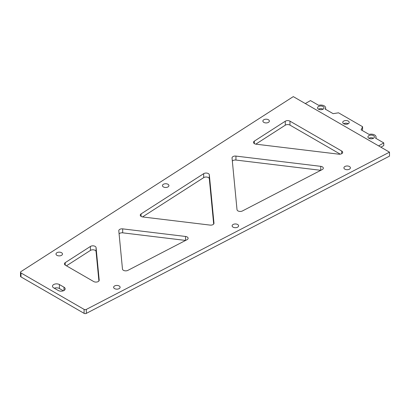 <?xml version="1.0" encoding="UTF-8"?>
<svg xmlns="http://www.w3.org/2000/svg" width="410" height="410" viewBox="0 0 410 410"><rect width="100%" height="100%" fill="white"/><g stroke="black" fill="none" stroke-linecap="round" stroke-linejoin="round"><path stroke-width="0.61" d="M20.5 272.281L20.5 276.248A1.619 0.933 180 0 0 20.977 276.909L84.091 313.348L84.091 309.381L20.977 272.942A1.619 0.933 180 0 1 20.5 272.281A1.619 0.933 180 0 1 20.915 271.656L293.288 96.617L389.5 152.161L86.315 309.417A1.619 0.933 180 0 1 84.091 309.381M389.5 152.161L389.5 156.128L86.315 313.383A1.619 0.933 180 0 1 84.091 313.348M340.269 154.16L289.978 125.122A3.239 1.871 0 0 0 285.278 125.193L255.789 144.146M213.677 224.055L209.325 178.78A3.239 1.871 0 0 0 207.168 177.12A3.239 1.871 0 0 0 203.683 177.632L142.542 216.926M98.907 281.009L96.073 251.561A3.239 1.871 0 0 0 93.916 249.9A3.239 1.871 0 0 0 90.431 250.413L66.451 265.823M232.342 161.099A3.239 1.871 180 0 1 235.945 160.054L320.748 170.304A3.239 1.871 180 0 1 320.799 170.309M185.54 236.462A3.239 1.871 180 0 1 188.118 238.292A3.239 1.871 180 0 1 187.042 239.686L127.874 270.374A3.239 1.871 0 0 1 124.476 270.713A3.239 1.871 0 0 1 122.477 269.088L118.797 230.804A3.239 1.871 0 0 1 118.792 230.697A3.239 1.871 0 0 1 122.692 228.867L185.54 236.462L185.54 240.429L122.692 232.834A3.239 1.871 0 0 0 119.09 233.879M59.404 284.55L63.986 287.195A4.049 2.337 0 0 1 65.169 288.85A4.049 2.337 0 0 1 62.674 291.008A4.049 2.337 0 0 1 58.261 290.5L53.679 287.856A4.049 2.337 0 0 1 52.49 286.2A4.049 2.337 0 0 1 54.991 284.043A4.049 2.337 0 0 1 59.404 284.55L59.404 288.517A4.049 2.337 0 0 0 54.31 288.22M59.404 288.517L63.355 290.798M263.83 122.385A3.239 1.871 0 0 0 267.361 122.79A3.239 1.871 0 0 0 269.36 121.063A3.239 1.871 0 0 0 266.121 119.192A3.239 1.871 0 0 0 262.882 121.063A3.239 1.871 0 0 0 263.83 122.385M163.395 186.929A3.239 1.871 0 0 0 166.926 187.334A3.239 1.871 0 0 0 168.925 185.607A3.239 1.871 0 0 0 165.686 183.736A3.239 1.871 0 0 0 162.447 185.607A3.239 1.871 0 0 0 163.395 186.929M285.278 121.227L254.343 141.112A3.239 1.871 0 0 0 253.513 142.357A3.239 1.871 0 0 0 256.086 144.192L338.768 154.18A3.239 1.871 180 0 0 342.673 152.351A3.239 1.871 180 0 0 341.72 151.029L289.978 121.155A3.239 1.871 0 0 0 285.278 121.227L285.278 125.193M213.974 223.163L209.325 174.814A3.239 1.871 0 0 0 207.168 173.153A3.239 1.871 0 0 0 203.683 173.666L141.091 213.892A3.239 1.871 0 0 0 140.261 215.142A3.239 1.871 0 0 0 142.839 216.972L210.074 225.095A3.239 1.871 180 0 0 213.979 223.265A3.239 1.871 180 0 0 213.974 223.163L213.974 223.368M56.944 255.343A3.239 1.871 0 0 0 60.475 255.748A3.239 1.871 0 0 0 62.474 254.015A3.239 1.871 0 0 0 59.235 252.15A3.239 1.871 0 0 0 55.996 254.015A3.239 1.871 0 0 0 56.944 255.343M99.199 280.117L96.073 247.594A3.239 1.871 0 0 0 93.916 245.933A3.239 1.871 0 0 0 90.431 246.446L65.251 262.625A3.239 1.871 0 0 0 64.421 263.876A3.239 1.871 0 0 0 65.369 265.198L93.675 281.542A3.239 1.871 180 0 0 97.206 281.947A3.239 1.871 180 0 0 99.205 280.22A3.239 1.871 180 0 0 99.199 280.117L99.199 280.322M235.945 156.087A3.239 1.871 180 0 0 232.039 157.917A3.239 1.871 180 0 0 232.045 158.019L237.011 209.679A3.239 1.871 0 0 0 239.009 211.304A3.239 1.871 0 0 0 242.412 210.965L322.25 169.561A3.239 1.871 180 0 0 323.321 168.167A3.239 1.871 180 0 0 320.748 166.337L235.945 156.087L235.945 160.054M344.866 169.171A3.239 1.871 0 0 0 348.397 169.576A3.239 1.871 0 0 0 350.396 167.849A3.239 1.871 0 0 0 347.157 165.978A3.239 1.871 0 0 0 343.918 167.849A3.239 1.871 0 0 0 344.866 169.171M233.075 227.155A3.239 1.871 0 0 0 236.606 227.56A3.239 1.871 0 0 0 238.605 225.833A3.239 1.871 0 0 0 235.366 223.962A3.239 1.871 0 0 0 232.121 225.833A3.239 1.871 0 0 0 233.075 227.155M114.58 288.614A3.239 1.871 0 0 0 118.111 289.019A3.239 1.871 0 0 0 120.109 287.292A3.239 1.871 0 0 0 116.87 285.421A3.239 1.871 0 0 0 113.631 287.292A3.239 1.871 0 0 0 114.58 288.614M362.102 130.39L362.583 129.35L362.583 126.705L338.532 112.817L333.11 113.657L325.161 109.065A4.858 2.803 180 0 0 325.637 107.856A4.858 2.803 180 0 0 318.683 105.324L310.467 100.583L305.317 103.561M380.91 147.205L383.775 145.55L383.775 142.905L378.62 145.883M318.488 109.178A3.239 1.871 180 0 1 317.54 107.856A3.239 1.871 180 0 1 320.779 105.985A3.239 1.871 180 0 1 324.018 107.856A3.239 1.871 180 0 1 322.019 109.588A3.239 1.871 180 0 1 318.488 109.178A3.239 1.871 180 0 1 323.07 109.178M343.688 123.728A3.239 1.871 180 0 1 342.734 122.405A3.239 1.871 180 0 1 345.973 120.535A3.239 1.871 180 0 1 349.217 122.405A3.239 1.871 180 0 1 347.214 124.133A3.239 1.871 180 0 1 343.688 123.728A3.239 1.871 180 0 1 348.264 123.728M368.882 138.278A3.239 1.871 180 0 1 367.934 136.955A3.239 1.871 180 0 1 371.173 135.085A3.239 1.871 180 0 1 374.412 136.955A3.239 1.871 180 0 1 372.413 138.683A3.239 1.871 180 0 1 368.882 138.278A3.239 1.871 180 0 1 373.464 138.278M362.583 126.705L361.133 129.832L369.082 134.424A4.858 2.803 180 0 1 376.031 136.955A4.858 2.803 180 0 1 375.56 138.165L383.775 142.905M20.977 276.909L20.977 272.942M86.315 313.383L86.315 309.417M254.343 141.112L254.343 143.608M289.978 121.155L289.978 125.122M341.72 151.029L341.72 153.673M209.325 174.814L209.325 178.78M203.683 173.666L203.683 177.632M141.091 213.892L141.091 216.388M96.073 247.594L96.073 251.561M90.431 246.446L90.431 250.413M65.251 262.625L65.251 265.127M320.748 166.337L320.748 170.304M122.692 228.867L122.692 232.834M63.986 287.195L63.986 290.5M325.637 107.856L325.637 109.342M376.031 136.955L376.031 138.436"/></g></svg>
